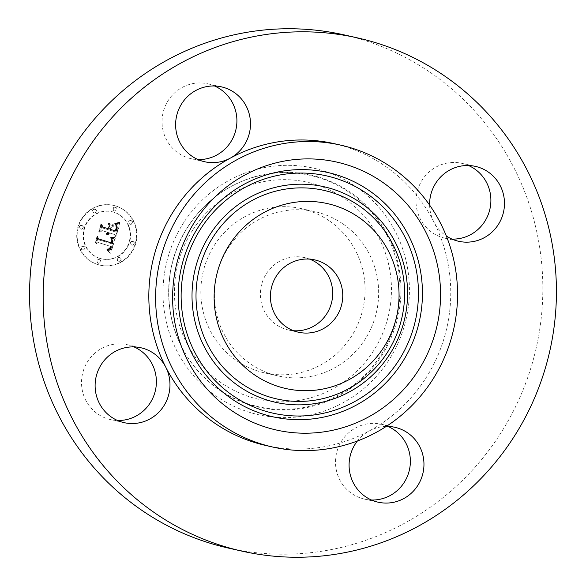 <?xml version="1.0" encoding="UTF-8"?>
<svg xmlns="http://www.w3.org/2000/svg" width="586" height="586" viewBox="0 0 586 586"><rect width="100%" height="100%" fill="white"/><g stroke="black" fill="none" stroke-linecap="round" stroke-linejoin="round"><path stroke-width="0.44" stroke-dasharray="2.93 2.2" d="M342.385 223.53A84.179 82.018 102.7 0 0 314.99 211.671A84.179 82.018 102.7 0 0 221.2 261.173A84.179 82.018 102.7 0 0 250.676 364.06A84.179 82.018 102.7 0 0 278.072 375.919A84.179 82.018 102.7 0 0 371.861 326.409A84.179 82.018 102.7 0 0 342.385 223.53M309.606 259.122A37.072 36.127 102.7 0 0 304.661 257.62A37.072 36.127 102.7 0 0 266.527 273.464A37.072 36.127 102.7 0 0 288.4 329.969A37.072 36.127 102.7 0 0 293.513 330.724M265.861 445.492A154.733 150.77 102.7 0 0 369.29 430.922A154.733 150.77 102.7 0 0 425.033 379.384A154.733 150.77 102.7 0 0 433.808 221.86A154.733 150.77 102.7 0 0 333.727 143.555M386.225 426.425A38.376 37.394 102.7 0 0 369.29 430.922A38.376 37.394 102.7 0 0 357.409 440.987M429.611 205.093A38.376 37.394 102.7 0 0 433.808 221.86A38.376 37.394 102.7 0 0 446.327 235.997M228.525 548.115A263.048 256.309 102.7 0 0 499.111 435.735A263.048 256.309 102.7 0 0 343.894 34.83M468.514 165.523A38.376 37.394 102.7 0 0 461.871 163.347A38.376 37.394 102.7 0 0 422.396 179.741A38.376 37.394 102.7 0 0 445.038 238.224A38.376 37.394 102.7 0 0 451.982 239.095M214.535 85.996A38.376 37.394 102.7 0 0 207.891 83.813A38.376 37.394 102.7 0 0 165.135 106.381A38.376 37.394 102.7 0 0 178.569 153.283A38.376 37.394 102.7 0 0 191.058 158.689A38.376 37.394 102.7 0 0 198.002 159.56M134.018 346.905A38.376 37.394 102.7 0 0 127.374 344.722A38.376 37.394 102.7 0 0 87.9 361.115A38.376 37.394 102.7 0 0 110.542 419.605A38.376 37.394 102.7 0 0 117.486 420.477M387.998 426.44A38.376 37.394 102.7 0 0 381.354 424.257A38.376 37.394 102.7 0 0 338.598 446.825A38.376 37.394 102.7 0 0 352.04 493.727A38.376 37.394 102.7 0 0 364.529 499.133A38.376 37.394 102.7 0 0 371.465 500.005M328.797 220.475A84.179 82.018 102.7 0 0 301.409 208.616A84.179 82.018 102.7 0 0 207.62 258.126A84.179 82.018 102.7 0 0 237.096 361.005A84.179 82.018 102.7 0 0 264.491 372.864A84.179 82.018 102.7 0 0 358.28 323.362A84.179 82.018 102.7 0 0 328.797 220.475M115.647 205.964A30.64 29.849 102.7 0 0 113.332 205.342A30.64 29.849 102.7 0 0 77.784 227.493A30.64 29.849 102.7 0 0 97.584 264.506A30.64 29.849 102.7 0 0 99.898 265.128A30.64 29.849 102.7 0 0 135.447 242.978A30.64 29.849 102.7 0 0 115.647 205.964M113.735 212.176A24.136 23.521 102.7 0 0 111.911 211.685A24.136 23.521 102.7 0 0 83.901 229.133A24.136 23.521 102.7 0 0 99.503 258.294A24.136 23.521 102.7 0 0 101.327 258.785A24.136 23.521 102.7 0 0 129.33 241.337A24.136 23.521 102.7 0 0 113.735 212.176M114.937 237.938L110.798 238.568L112.673 240.853L112.065 243.886L98.521 239.813L97.628 237.879L95.826 243.725L97.833 242.392L110.227 246.274L109.252 248.581L106.894 249.006L107.084 249.394L109.208 249.094L110.505 246.516L111.157 246.567L109.633 249.885L107.004 250.119L110.293 253.181L115.142 237.894L111.208 238.663L113.032 240.758L112.475 243.981L98.924 239.908L98.038 237.975L96.229 243.82L98.243 242.487L110.629 246.362L109.414 248.904L107.201 249.431L109.619 249.189L110.908 246.603L111.567 246.655L110.043 249.98L107.406 250.207L110.695 253.269L115.347 238.026M114.321 236.949L110.402 237.557L110.41 237.931L113.003 237.682L114.607 236.847L110.813 238.019L114.182 237.608L115.09 237.308L114.724 237.037M111.67 239.886L111.325 242.692L98.8 238.78L97.086 236.012L95.313 242.948L97.203 236.825L98.58 239.132L111.552 243.197L112.131 240.809L111.611 239.652L112.116 240.223L111.933 242.238L111.728 242.78L99.202 238.876L97.496 236.107L95.723 243.044L97.613 236.912L98.99 239.227L111.963 243.285L112.541 240.905L112.073 239.982M119.603 223.442L115.222 224.372L116.958 227.156L115.794 232.107L109.97 230.283L110.212 229.507L115.354 231.118L116.35 227.646L115.72 225.398L116.043 227.551L115.112 230.694L110.307 229.185L110.901 227.251L113.64 225.866L108.425 224.233L109.824 227.031L108.923 229.954L102.645 227.991L101.532 225.844L99.598 232.129L101.854 230.547L107.209 232.224L106.139 234.056L107.546 232.334L108.132 232.517L106.63 234.825L108.161 234.29L109.179 232.84L114.431 234.488L115.508 236.722L119.603 223.442L120.013 223.53L115.625 224.46L117.368 227.251L116.204 232.203L110.373 230.379L110.615 229.595L115.757 231.206L116.782 227.324L116.131 225.485L116.475 227.449L115.523 230.781L110.717 229.28L111.311 227.346L114.05 225.954L108.828 224.321L110.234 227.119L109.333 230.049L103.055 228.086L101.942 225.94L100.001 232.217L102.264 230.642L107.619 232.32L106.549 234.144L107.956 232.422L108.542 232.605L107.033 234.913L108.571 234.385L109.589 232.935L114.841 234.583L115.911 236.81L120.013 223.53M118.621 222.453L114.622 223.339L116.907 223.442L119.141 222.233L115.12 223.757L117.779 223.405L119.691 222.621L119.031 222.548M108.11 223.112L113.984 225.28L108.52 223.2M108.212 228.533L102.887 226.863L100.865 223.757L98.822 231.587L100.982 224.585L102.638 227.134L108.454 228.958L109.245 226.386L109.025 225.91L108.212 228.533L103.297 226.95L101.275 223.852L99.224 231.682L101.393 224.672L103.048 227.229L108.864 229.045L109.436 225.998L108.622 228.621M132.634 241.439A1.853 1.809 102.7 0 0 130.341 242.743A1.853 1.809 102.7 0 0 131.682 245.021A1.853 1.809 102.7 0 0 133.835 243.681A1.853 1.809 102.7 0 0 132.634 241.439M115.237 207.298A1.853 1.809 102.7 0 0 112.944 208.601A1.853 1.809 102.7 0 0 114.285 210.879A1.853 1.809 102.7 0 0 116.438 209.539A1.853 1.809 102.7 0 0 115.237 207.298M130.883 220.6A1.853 1.809 102.7 0 0 128.59 221.904A1.853 1.809 102.7 0 0 129.931 224.182A1.853 1.809 102.7 0 0 132.084 222.841A1.853 1.809 102.7 0 0 130.883 220.6M81.696 225.485A1.853 1.809 102.7 0 0 79.396 226.789A1.853 1.809 102.7 0 0 80.736 229.067A1.853 1.809 102.7 0 0 82.89 227.727A1.853 1.809 102.7 0 0 81.696 225.485M94.866 209.319A1.853 1.809 102.7 0 0 92.566 210.623A1.853 1.809 102.7 0 0 93.906 212.901A1.853 1.809 102.7 0 0 96.06 211.561A1.853 1.809 102.7 0 0 94.866 209.319M97.994 263.173A1.853 1.809 102.7 0 0 100.287 261.869A1.853 1.809 102.7 0 0 98.946 259.591A1.853 1.809 102.7 0 0 96.793 260.931A1.853 1.809 102.7 0 0 97.994 263.173M118.372 261.151A1.853 1.809 102.7 0 0 120.665 259.847A1.853 1.809 102.7 0 0 119.324 257.562A1.853 1.809 102.7 0 0 117.171 258.909A1.853 1.809 102.7 0 0 118.372 261.151M82.348 249.87A1.853 1.809 102.7 0 0 84.64 248.567A1.853 1.809 102.7 0 0 83.3 246.288A1.853 1.809 102.7 0 0 81.146 247.629A1.853 1.809 102.7 0 0 82.348 249.87M114.431 234.488L114.841 234.583M115.508 236.722L115.911 236.81M109.179 232.84L109.589 232.935M109.018 233.206L109.428 233.301M108.835 233.536L109.245 233.624M108.63 233.821L109.04 233.917M108.41 234.078L108.813 234.166M108.161 234.29L108.571 234.385M107.897 234.473L108.307 234.561M107.612 234.612L108.022 234.708M107.304 234.722L107.714 234.81M106.974 234.788L107.385 234.883M106.63 234.825L107.033 234.913M106.454 234.671L106.864 234.759M106.689 234.547L107.099 234.642M106.908 234.415L107.319 234.51M107.106 234.268L107.516 234.363M107.297 234.114L107.699 234.202M107.458 233.946L107.868 234.034M107.612 233.763L108.014 233.851M107.743 233.565L108.146 233.66M107.861 233.36L108.264 233.448M107.956 233.14L108.366 233.228M108.036 232.906L108.447 233.001M108.088 232.708L108.498 232.803M108.132 232.517L108.542 232.605M107.546 232.334L107.956 232.422M107.465 232.569L107.875 232.664M107.37 232.796L107.78 232.884M107.26 233.001L107.67 233.096M107.143 233.199L107.546 233.287M107.004 233.375L107.414 233.47M106.857 233.543L107.267 233.631M106.703 233.689L107.106 233.785M106.527 233.829L106.938 233.917M106.344 233.946L106.747 234.041M106.139 234.056L106.549 234.144M105.956 233.726L106.366 233.821M106.139 233.616L106.549 233.711M106.308 233.506L106.718 233.594M106.469 233.375L106.879 233.47M106.615 233.243L107.018 233.331M106.747 233.096L107.15 233.184M106.864 232.942L107.275 233.03M106.967 232.774L107.377 232.869M107.062 232.605L107.472 232.693M107.143 232.422L107.553 232.51M107.209 232.224L107.619 232.32M101.854 230.547L102.264 230.642M99.598 232.129L100.001 232.217M101.532 225.844L101.942 225.94M102.645 227.991L103.055 228.086M108.923 229.954L109.333 230.049M109.824 227.031L110.234 227.119M108.425 224.233L108.828 224.321M113.64 225.866L114.05 225.954M110.901 227.251L111.311 227.346M110.307 229.185L110.717 229.28M115.112 230.694L115.523 230.781M115.237 230.379L115.64 230.474M115.339 230.093L115.75 230.181M115.442 229.822L115.845 229.91M115.523 229.573L115.933 229.661M115.596 229.338L116.006 229.434M115.691 229.038L116.094 229.133M115.772 228.752L116.175 228.848M115.845 228.489L116.248 228.577M115.903 228.232L116.314 228.32M115.962 227.991L116.365 228.079M116.006 227.764L116.409 227.851M116.043 227.551L116.446 227.646M116.065 227.353L116.475 227.449M116.094 227.009L116.504 227.097M116.087 226.687L116.497 226.775M116.043 226.364L116.453 226.452M115.969 226.042L116.38 226.137M115.867 225.72L116.27 225.808M115.72 225.398L116.131 225.485M115.925 225.625L116.336 225.713M116.094 225.881L116.504 225.976M116.218 226.174L116.629 226.269M116.314 226.496L116.717 226.584M116.358 226.848L116.768 226.936M116.372 227.229L116.782 227.324M116.35 227.646L116.753 227.734M116.284 228.086L116.687 228.181M116.182 228.562L116.585 228.657M116.035 229.067L116.446 229.163M115.706 230.108L116.109 230.195M115.589 230.43L115.999 230.525M115.354 231.118L115.757 231.206M110.212 229.507L110.615 229.595M109.97 230.283L110.373 230.379M115.794 232.107L116.204 232.203M115.925 231.631L116.336 231.726M116.299 230.386L116.709 230.481M116.533 229.661L116.944 229.756M116.651 229.28L117.054 229.375M116.746 228.921L117.149 229.009M116.826 228.577L117.229 228.665M116.885 228.254L117.295 228.342M116.929 227.947L117.339 228.042M116.958 227.668L117.361 227.756M116.966 227.397L117.376 227.493M116.958 227.156L117.368 227.251M116.936 226.929L117.346 227.024M116.9 226.723L117.303 226.819M116.834 226.526L117.244 226.614M116.753 226.313L117.163 226.408M116.643 226.101L117.054 226.189M116.511 225.874L116.922 225.969M116.358 225.647L116.761 225.735M116.175 225.405L116.585 225.5M115.977 225.156L116.38 225.251M115.75 224.899L116.153 224.995M115.493 224.643L115.903 224.731M115.222 224.372L115.625 224.46M116.541 224.24L116.951 224.335M116.768 224.218L117.171 224.306M116.973 224.189L117.383 224.277M117.163 224.16L117.574 224.255M117.5 224.101L117.911 224.189M117.793 224.035L118.196 224.13M118.116 223.947L118.519 224.042M118.291 223.896L118.702 223.984M118.482 223.837L118.892 223.925M118.68 223.771L119.09 223.859M110.293 253.181L110.695 253.269M115.142 237.894L115.552 237.989M109.934 252.822L110.344 252.918M109.589 252.485L110 252.573M109.245 252.156L109.655 252.244M108.908 251.841L109.311 251.936M108.571 251.541L108.974 251.636M108.234 251.262L108.644 251.35M107.912 250.991L108.315 251.079M107.59 250.735L107.992 250.83M107.267 250.493L107.678 250.588M107.004 250.119L107.406 250.207M107.311 250.193L107.721 250.281M107.604 250.244L108.014 250.332M107.89 250.281L108.293 250.369M108.154 250.295L108.564 250.39M108.41 250.295L108.813 250.383M108.644 250.273L109.055 250.361M108.871 250.237L109.282 250.325M109.084 250.178L109.487 250.266M109.282 250.097L109.685 250.193M109.457 250.002L109.868 250.097M109.633 249.885L110.043 249.98M109.794 249.746L110.205 249.841M109.956 249.585L110.366 249.68M110.102 249.402L110.512 249.497M110.249 249.197L110.651 249.292M110.38 248.969L110.791 249.057M110.512 248.72L110.915 248.808M110.629 248.442L111.04 248.537M110.747 248.149L111.15 248.237M110.849 247.827L111.259 247.922M110.922 247.592L111.325 247.68M110.988 247.343L111.391 247.439M111.047 247.094L111.457 247.182M111.106 246.831L111.508 246.926M111.157 246.567L111.567 246.655M110.505 246.516L110.908 246.603M110.278 247.285L110.688 247.38M110.183 247.57L110.593 247.658M110.087 247.827L110.498 247.922M109.978 248.068L110.388 248.164M109.868 248.288L110.278 248.383M109.75 248.493L110.161 248.581M109.626 248.676L110.029 248.764M109.494 248.838L109.904 248.925M109.355 248.977L109.765 249.065M109.208 249.094L109.619 249.189M108.901 249.277L109.311 249.372M108.725 249.35L109.135 249.438M108.535 249.402L108.945 249.49M108.329 249.438L108.74 249.526M108.11 249.46L108.52 249.548M107.875 249.468L108.285 249.555M107.626 249.453L108.036 249.548M107.363 249.431L107.773 249.526M107.084 249.394L107.494 249.482M106.791 249.336L107.201 249.431M106.894 249.006L107.304 249.094M107.15 249.057L107.56 249.145M107.392 249.094L107.802 249.182M107.619 249.116L108.029 249.211M107.839 249.131L108.242 249.218M108.044 249.123L108.447 249.218M108.41 249.079L108.82 249.167M108.732 248.969L109.143 249.065M109.003 248.808L109.414 248.904M109.252 248.581L109.663 248.669M109.37 248.435L109.78 248.523M109.479 248.274L109.89 248.361M109.589 248.09L109.992 248.186M109.685 247.893L110.095 247.981M109.78 247.673L110.19 247.768M109.875 247.439L110.278 247.526M109.956 247.182L110.366 247.277M110.227 246.274L110.629 246.362M97.833 242.392L98.243 242.487M95.826 243.725L96.229 243.82M97.628 237.879L98.038 237.975M98.521 239.813L98.924 239.908M112.065 243.886L112.475 243.981M112.153 243.666L112.563 243.754M112.241 243.439L112.644 243.527M112.322 243.212L112.724 243.3M112.395 242.985L112.805 243.073M112.468 242.75L112.878 242.846M112.549 242.479L112.959 242.567M112.615 242.216L113.017 242.304M112.659 241.959L113.069 242.047M112.695 241.718L113.098 241.806M112.71 241.483L113.12 241.579M112.71 241.264L113.12 241.351M112.702 241.051L113.105 241.146M112.673 240.853L113.076 240.949M112.629 240.67L113.032 240.758M112.571 240.487L112.973 240.582M112.49 240.319L112.9 240.414M112.395 240.15L112.805 240.238M112.278 239.982L112.688 240.07M112.146 239.813L112.549 239.901M111.992 239.645L112.395 239.733M111.816 239.476L112.219 239.571M111.618 239.315L112.029 239.403M111.406 239.147L111.816 239.242M111.179 238.985L111.582 239.073M110.922 238.817L111.333 238.912M110.798 238.568L111.208 238.663M111.054 238.568L111.465 238.656M111.311 238.561L111.714 238.649M111.552 238.546L111.963 238.634M111.787 238.531L112.197 238.619M112.014 238.509L112.424 238.605M112.241 238.487L112.644 238.583M112.453 238.465L112.856 238.553M112.659 238.436L113.069 238.524M112.856 238.399L113.266 238.487M113.047 238.363L113.457 238.451M113.574 225.185L113.984 225.28M113.494 224.797L113.896 224.885M108.198 223.5L108.608 223.596M114.68 237.22L115.09 237.308M114.607 236.847L115.017 236.934M114.409 237.33L114.819 237.418M114.109 237.425L114.512 237.52M113.772 237.52L114.182 237.608M113.406 237.601L113.809 237.696M113.003 237.682L113.413 237.77M112.571 237.748L112.981 237.835M112.109 237.799L112.519 237.894M111.618 237.85L112.021 237.945M111.091 237.894L111.501 237.982M110.41 237.931L110.813 238.019M110.402 237.557L110.805 237.652M110.952 237.52L111.362 237.616M111.479 237.477L111.882 237.564M111.97 237.418L112.38 237.513M112.439 237.359L112.842 237.455M112.871 237.293L113.281 237.381M113.274 237.22L113.684 237.308M113.655 237.132L114.065 237.227M113.999 237.044L114.409 237.14M119.288 222.526L119.691 222.621M119.141 222.233L119.551 222.321M118.797 222.768L119.2 222.856M118.313 222.98L118.724 223.068M117.837 223.163L118.247 223.251M117.368 223.317L117.779 223.405M116.907 223.442L117.317 223.537M116.453 223.544L116.863 223.632M116.013 223.618L116.416 223.706M115.574 223.662L115.977 223.749M115.142 223.676L115.545 223.764M114.717 223.662L115.12 223.757M114.622 223.339L115.032 223.434M115.01 223.339L115.413 223.434M115.405 223.317L115.816 223.413M115.816 223.266L116.226 223.361M116.248 223.193L116.658 223.288M116.695 223.098L117.097 223.185M117.149 222.973L117.559 223.068M117.625 222.827L118.035 222.914M118.116 222.651L118.526 222.746M111.706 239.747L112.109 239.835M111.611 239.652L112.021 239.74M111.86 239.938L112.27 240.033M111.985 240.143L112.395 240.231M112.073 240.355L112.475 240.443M112.116 240.575L112.527 240.67M112.131 240.809L112.541 240.905M112.109 241.095L112.519 241.19M112.058 241.432L112.468 241.527M112.021 241.622L112.424 241.718M111.97 241.828L112.38 241.915M111.919 242.04L112.322 242.128M111.853 242.267L112.263 242.362M111.779 242.509L112.19 242.604M111.552 243.197L111.963 243.285M98.58 239.132L98.99 239.227M97.203 236.825L97.613 236.912M95.313 242.948L95.723 243.044M95.071 242.553L95.474 242.641M97.086 236.012L97.496 236.107M98.8 238.78L99.202 238.876M111.325 242.692L111.728 242.78M111.399 242.509L111.809 242.597M111.465 242.326L111.875 242.421M111.523 242.15L111.933 242.238M111.596 241.886L112.007 241.974M111.655 241.63L112.065 241.718M111.699 241.373L112.109 241.461M111.736 241.117L112.138 241.205M111.75 240.868L112.153 240.956M111.75 240.619L112.16 240.707M111.736 240.37L112.146 240.465M111.706 240.128L112.116 240.223M109.245 226.386L109.655 226.474M109.025 225.91L109.436 225.998M108.454 228.958L108.864 229.045M102.638 227.134L103.048 227.229M100.982 224.585L101.393 224.672M98.822 231.587L99.224 231.682M98.58 231.162L98.99 231.258M100.865 223.757L101.275 223.852M102.887 226.863L103.297 226.95M116.057 206.06A30.64 29.849 -77.3 0 1 135.857 243.065A30.64 29.849 -77.3 0 1 100.309 265.216A30.64 29.849 -77.3 0 1 97.994 264.594A30.64 29.849 -77.3 0 1 78.194 227.588A30.64 29.849 -77.3 0 1 113.743 205.437A30.64 29.849 -77.3 0 1 116.057 206.06M99.906 258.389A24.136 23.521 -77.3 0 1 84.311 229.229A24.136 23.521 -77.3 0 1 112.314 211.773A24.136 23.521 -77.3 0 1 114.138 212.264A24.136 23.521 -77.3 0 1 129.74 241.425A24.136 23.521 -77.3 0 1 101.73 258.88A24.136 23.521 -77.3 0 1 99.906 258.389M131.945 245.08A1.853 1.809 -77.3 0 1 130.751 242.831A1.853 1.809 -77.3 0 1 133.044 241.527A1.853 1.809 -77.3 0 1 134.245 243.769A1.853 1.809 -77.3 0 1 131.945 245.08M114.548 210.938A1.853 1.809 -77.3 0 1 113.354 208.689A1.853 1.809 -77.3 0 1 115.647 207.385A1.853 1.809 -77.3 0 1 116.848 209.627A1.853 1.809 -77.3 0 1 114.548 210.938M130.195 224.24A1.853 1.809 -77.3 0 1 129.001 221.999A1.853 1.809 -77.3 0 1 131.293 220.688A1.853 1.809 -77.3 0 1 132.495 222.936A1.853 1.809 -77.3 0 1 130.195 224.24M81.007 229.126A1.853 1.809 -77.3 0 1 79.806 226.885A1.853 1.809 -77.3 0 1 82.099 225.573A1.853 1.809 -77.3 0 1 83.3 227.822A1.853 1.809 -77.3 0 1 81.007 229.126M94.178 212.96A1.853 1.809 -77.3 0 1 92.976 210.718A1.853 1.809 -77.3 0 1 95.269 209.407A1.853 1.809 -77.3 0 1 96.47 211.656A1.853 1.809 -77.3 0 1 94.178 212.96M99.495 259.715A1.853 1.809 -77.3 0 1 100.697 261.964A1.853 1.809 -77.3 0 1 98.404 263.268A1.853 1.809 -77.3 0 1 97.203 261.026A1.853 1.809 -77.3 0 1 99.495 259.715M119.874 257.694A1.853 1.809 -77.3 0 1 121.075 259.935A1.853 1.809 -77.3 0 1 118.775 261.246A1.853 1.809 -77.3 0 1 117.581 258.997A1.853 1.809 -77.3 0 1 119.874 257.694M83.849 246.413A1.853 1.809 -77.3 0 1 85.051 248.654A1.853 1.809 -77.3 0 1 82.758 249.966A1.853 1.809 -77.3 0 1 81.557 247.717A1.853 1.809 -77.3 0 1 83.849 246.413M188.553 225.91A118.995 115.94 102.7 0 0 181.623 346.692A118.995 115.94 102.7 0 0 381.171 356.427A118.995 115.94 102.7 0 0 364.873 204.155A118.995 115.94 102.7 0 0 215.311 196.815A118.995 115.94 102.7 0 0 188.553 225.91M183.982 222.204A126.305 123.067 102.7 0 0 217.406 396.905A126.305 123.067 102.7 0 0 388.437 360.742A126.305 123.067 102.7 0 0 355.013 186.04A126.305 123.067 102.7 0 0 183.982 222.204M188.355 226.035A118.533 115.501 102.7 0 0 181.448 346.355A118.533 115.501 102.7 0 0 380.233 356.054A118.533 115.501 102.7 0 0 364.001 204.36A118.533 115.501 102.7 0 0 215.011 197.043A118.533 115.501 102.7 0 0 188.355 226.035M192.926 229.741A111.223 108.373 102.7 0 0 222.365 383.581A111.223 108.373 102.7 0 0 372.967 351.739A111.223 108.373 102.7 0 0 343.535 197.9A111.223 108.373 102.7 0 0 192.926 229.741M115.925 229.426L116.336 229.514M115.816 229.771L116.226 229.859M115.479 230.745L115.889 230.84M115.501 224.343L115.911 224.438M115.786 224.321L116.189 224.409M116.05 224.299L116.46 224.387M116.306 224.27L116.717 224.365M118.899 223.698L119.302 223.786M119.119 223.618L119.529 223.713M119.354 223.53L119.764 223.625M288.4 329.969L298.457 332.225M304.661 257.62L314.711 259.884M461.871 163.347L475.458 166.395M445.038 238.224L458.626 241.278M207.891 83.813L221.471 86.867M191.058 158.689L204.646 161.743M110.542 419.605L124.129 422.653M127.374 344.722L140.962 347.776M364.529 499.133L378.109 502.187M381.354 424.257L394.942 427.311M181.623 346.692C162.3 309.357 165.062 261.173 188.567 225.896C195.907 214.681 204.822 204.983 215.311 196.815L215.011 197.043C204.543 205.203 195.651 214.872 188.34 226.05C164.937 261.195 162.183 309.093 181.448 346.355L181.623 346.692M301.409 208.616L314.99 211.671M264.491 372.864L278.072 375.919M100.309 265.216L99.898 265.128M113.743 205.437L113.332 205.342M112.314 211.773L111.911 211.685M101.73 258.88L101.327 258.785M132.905 241.491L132.495 241.403M132.084 245.116L131.682 245.021M115.508 207.349L115.098 207.261M114.695 210.975L114.285 210.879M131.154 220.651L130.744 220.563M130.334 224.277L129.931 224.182M81.959 225.537L81.557 225.449M81.146 229.163L80.736 229.067M95.13 209.37L94.72 209.283M94.317 212.996L93.906 212.901M98.543 263.304L98.133 263.209M99.356 259.679L98.946 259.591M118.921 261.283L118.511 261.188M119.734 257.657L119.324 257.562M82.897 250.002L82.487 249.907M83.71 246.376L83.3 246.288"/><path stroke-width="0.88" d="M293.513 330.724A37.072 36.127 102.7 0 0 326.541 314.125A37.072 36.127 102.7 0 0 309.606 259.122M276.577 275.72A37.072 36.127 102.7 0 0 298.457 332.225A37.072 36.127 102.7 0 0 336.591 316.389A37.072 36.127 102.7 0 0 314.711 259.884A37.072 36.127 102.7 0 0 276.577 275.72M308.58 201.401A94.778 92.346 102.7 0 0 214.139 295.058A94.778 92.346 102.7 0 0 304.588 390.708A94.778 92.346 102.7 0 0 399.029 297.043A94.778 92.346 102.7 0 0 308.58 201.401M431.823 380.915A154.733 150.77 102.7 0 0 340.517 145.086A154.733 150.77 102.7 0 0 181.345 211.194A154.733 150.77 102.7 0 0 272.651 447.023A154.733 150.77 102.7 0 0 431.823 380.915M303.695 433.208A137.329 133.806 102.7 0 0 440.533 297.49A137.329 133.806 102.7 0 0 309.474 158.901A137.329 133.806 102.7 0 0 172.636 294.619A137.329 133.806 102.7 0 0 303.695 433.208M340.517 145.086L333.727 143.555A154.733 150.77 102.7 0 0 230.298 158.132A154.733 150.77 102.7 0 0 174.555 209.663A154.733 150.77 102.7 0 0 165.779 367.195A154.733 150.77 102.7 0 0 265.861 445.492L272.651 447.023M512.699 438.789A263.048 256.309 102.7 0 0 357.475 37.885A263.048 256.309 102.7 0 0 86.889 150.265A263.048 256.309 102.7 0 0 242.106 551.17A263.048 256.309 102.7 0 0 512.699 438.789M357.409 440.987A38.376 37.394 102.7 0 0 365.62 496.782A38.376 37.394 102.7 0 0 378.109 502.187A38.376 37.394 102.7 0 0 420.865 479.619A38.376 37.394 102.7 0 0 407.431 432.717A38.376 37.394 102.7 0 0 394.942 427.311A38.376 37.394 102.7 0 0 386.225 426.425M163.604 406.259A38.376 37.394 102.7 0 0 165.779 367.195A38.376 37.394 102.7 0 0 140.962 347.776A38.376 37.394 102.7 0 0 101.488 364.17A38.376 37.394 102.7 0 0 124.129 422.653A38.376 37.394 102.7 0 0 163.604 406.259M192.157 156.337A38.376 37.394 102.7 0 0 204.646 161.743A38.376 37.394 102.7 0 0 230.298 158.132A38.376 37.394 102.7 0 0 233.96 92.273A38.376 37.394 102.7 0 0 221.471 86.867A38.376 37.394 102.7 0 0 178.715 109.436A38.376 37.394 102.7 0 0 192.157 156.337M446.327 235.997A38.376 37.394 102.7 0 0 458.626 241.278A38.376 37.394 102.7 0 0 498.1 224.885A38.376 37.394 102.7 0 0 475.458 166.395A38.376 37.394 102.7 0 0 435.984 182.795A38.376 37.394 102.7 0 0 429.611 205.093M357.475 37.885L343.894 34.83A263.048 256.309 102.7 0 0 73.301 147.211A263.048 256.309 102.7 0 0 228.525 548.115L242.106 551.17M451.982 239.095A38.376 37.394 102.7 0 0 484.512 221.83A38.376 37.394 102.7 0 0 468.514 165.523M198.002 159.56A38.376 37.394 102.7 0 0 235.059 132.751A38.376 37.394 102.7 0 0 220.38 89.219A38.376 37.394 102.7 0 0 214.535 85.996M117.486 420.477A38.376 37.394 102.7 0 0 150.016 403.205A38.376 37.394 102.7 0 0 134.018 346.905M371.465 500.005A38.376 37.394 102.7 0 0 408.523 473.195A38.376 37.394 102.7 0 0 393.843 429.663A38.376 37.394 102.7 0 0 387.998 426.44M298.054 401.417A106.908 104.169 -77.3 0 1 196.032 293.52A106.908 104.169 -77.3 0 1 302.559 187.872A106.908 104.169 -77.3 0 1 404.589 295.762A106.908 104.169 -77.3 0 1 298.054 401.417M302.947 169.61A125.192 121.983 102.7 0 0 178.203 293.33A125.192 121.983 102.7 0 0 297.673 419.671A125.192 121.983 102.7 0 0 422.418 295.952A125.192 121.983 102.7 0 0 302.947 169.61M297.227 416.001A121.632 118.511 -77.3 0 1 181.155 293.256A121.632 118.511 -77.3 0 1 302.354 173.053A121.632 118.511 -77.3 0 1 418.426 295.798A121.632 118.511 -77.3 0 1 297.227 416.001M302.12 184.194A110.468 107.641 102.7 0 0 192.04 293.366A110.468 107.641 102.7 0 0 297.468 404.86A110.468 107.641 102.7 0 0 407.541 295.681A110.468 107.641 102.7 0 0 302.12 184.194"/></g></svg>
